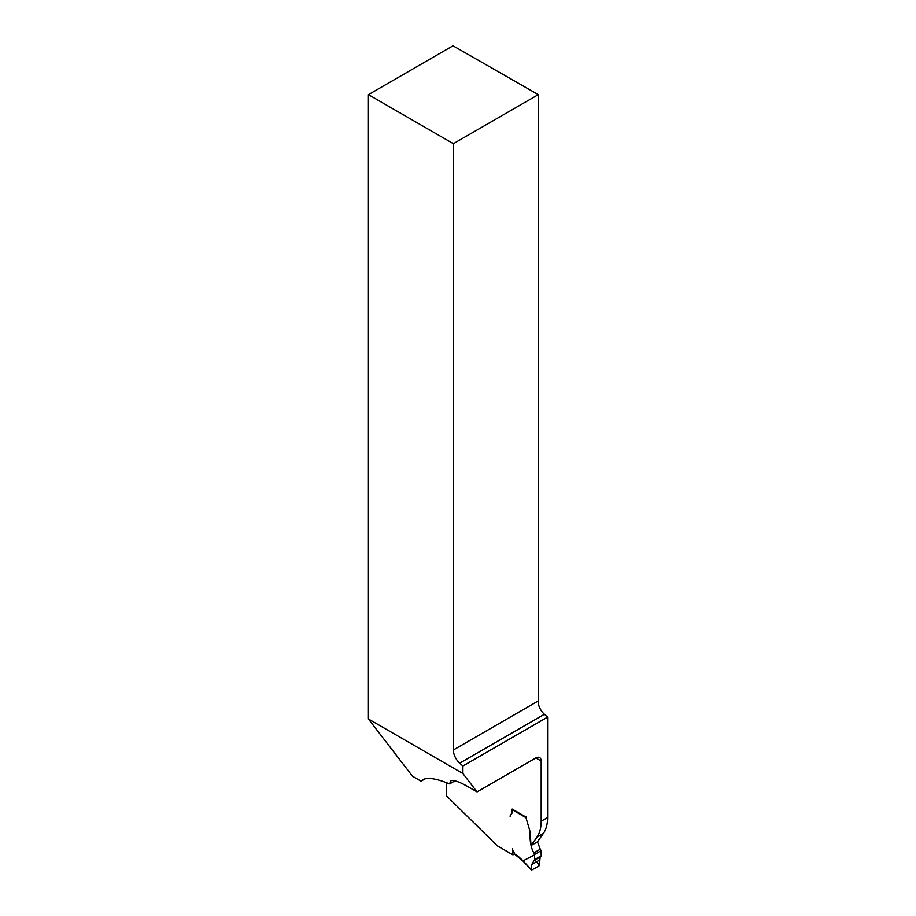 <?xml version="1.0" encoding="UTF-8"?>
<svg xmlns="http://www.w3.org/2000/svg" width="916" height="916" viewBox="0 0 916 916"><rect width="100%" height="100%" fill="white"/><g stroke="black" fill="none" stroke-linecap="round" stroke-linejoin="round"><path stroke-width="1.37" d="M425.161 778.783L421.051 781.153L412.498 776.218L368.415 718.98L368.415 94.634L453.363 143.675L453.363 749.964A12.091 6.984 -120 0 0 459.706 763.154L462.901 765.994L547.585 717.102L544.379 714.262A12.091 6.984 60 0 1 538.139 702.526L538.184 700.98A7.557 4.362 120 0 1 538.31 700.385L538.31 94.634L453.363 143.675M538.31 94.634L452.996 45.8L368.415 94.634M446.687 782.733L446.687 796.038L497.388 845.88L512.96 854.868L514.563 853.941A1.592 0.916 -120 0 0 514.128 852.682L513.761 852.155A4.534 2.622 60 0 1 512.513 848.823L512.96 854.868M454.943 780.833L449.619 783.901L450.592 780.924C453.225 779.642 459.042 781.566 468.042 786.695L477.041 791.893L462.901 773.528L462.901 765.994M421.051 781.153L422.78 779.688C427.497 777.1 436.44 778.508 449.619 783.901M368.415 718.98L462.901 773.528M543.291 833.549L536.879 837.258L531.04 845.56L537.452 841.85L543.291 833.549A45.331 26.175 -120 0 0 547.585 817.519L547.585 717.102M510.189 816.694A4.534 2.622 60 0 1 510.75 814.576L511.723 813.534L510.75 814.576A4.534 2.622 60 0 0 510.189 816.694M526.471 816.706L526.139 818.206A3.023 1.74 -120 0 0 526.253 818.698L529.7 830.308L526.253 818.698A3.023 1.74 60 0 1 526.139 818.206L525.933 817.015L512.159 809.057L512.159 812.194A3.401 1.958 60 0 1 511.723 813.534A3.401 1.958 -120 0 0 512.159 812.194L512.319 809.149M531.04 845.56L530.089 832.346A7.557 4.362 60 0 0 529.7 830.308A7.557 4.362 60 0 1 530.089 832.346C529.723 841.003 530.971 847.85 533.845 852.91A1.889 1.088 60 0 1 534.509 854.491L534.578 859.597L531.669 864.624L531.475 870.12L538.86 866.112L540.108 857.033M536.879 837.258A45.331 26.175 -120 0 0 541.173 821.228L541.173 761.036A7.557 4.362 120 0 0 539.604 757.578A7.557 4.362 120 0 0 535.837 757.944L541.173 761.036M477.041 791.893L535.837 757.944M540.142 856.998L539.387 865.128L534.578 859.597L541.562 855.567L541.287 856.346L540.909 850.792A1.889 1.088 -120 0 0 540.257 849.212L537.452 841.85M515.101 854.25L515.719 854.617A15.87 9.16 60 0 1 519.006 857.067L523.07 860.857L534.532 854.868M531.372 869.753L523.345 861.12M453.363 749.964L538.184 700.98M547.585 817.519L541.173 821.228M544.379 714.262L459.706 763.154M526.047 817.702L512.159 809.675M539.077 860.342L531.669 864.624M541.184 856.391L534.314 860.364M541.562 855.567L534.578 859.597M540.909 850.792L534.509 854.491M540.257 849.212L533.845 852.91M514.723 854.296L523.093 861.109L531.475 870.12M541.287 856.346L534.223 860.422"/></g></svg>

